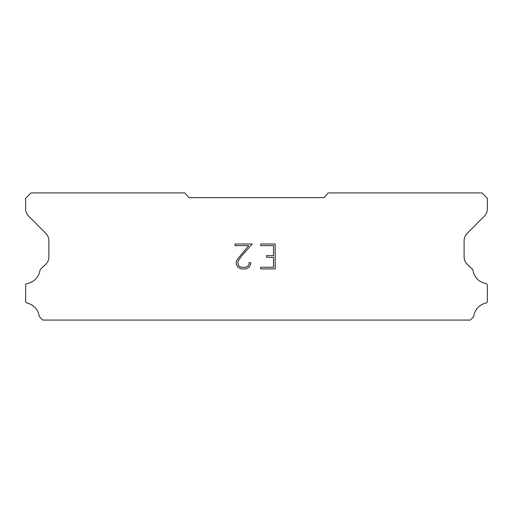<?xml version="1.0" encoding="UTF-8"?>
<svg xmlns="http://www.w3.org/2000/svg" width="513" height="513" viewBox="0 0 513 513"><rect width="100%" height="100%" fill="white"/><g stroke="black" fill="none" stroke-linecap="round" stroke-linejoin="round"><path stroke-width="0.77" d="M273.5 267.26L273.5 257.295L266.523 257.295L266.523 255.634L273.5 255.634L273.5 245.663L260.7 245.663L260.7 244.002L275.16 244.002L275.16 268.921L260.7 268.921L260.7 267.26L273.5 267.26M250.729 262.605L250.729 264.099L249.542 266.529L248.311 267.741L245.881 268.921L241.091 268.921L238.673 267.722L237.442 266.504L236.243 264.073L236.243 261.604L237.442 259.219L248.702 245.663L235.089 245.663L235.089 244.002L252.223 244.002L242.521 254.903L239.064 259.507L237.949 261.777L237.949 263.964L239.032 266.157L241.238 267.26L245.746 267.26L247.939 266.157L249.042 263.964L249.042 262.605L250.729 262.605M324.171 197.614L328.096 192.933L481.996 192.933L487.35 198.287L487.35 208.881A10.036 10.036 0 0 1 484.445 216.005L467.029 233.575A10.036 10.036 0 0 0 464.118 240.687L464.118 257.128A10.036 10.036 0 0 0 467.17 264.182L472.697 269.53A1.975 1.975 0 0 1 472.999 270.325A15.794 15.794 0 0 0 485.811 283.522A1.872 1.872 0 0 1 487.35 285.363L487.35 301.208A1.872 1.872 0 0 1 485.894 303.036A15.794 15.794 0 0 0 473.832 315.97A2.007 2.007 0 0 1 473.3 316.989L470.318 320.067L42.682 320.067L39.7 316.989A2.007 2.007 0 0 1 39.168 315.97A15.794 15.794 0 0 0 27.106 303.036A1.872 1.872 0 0 1 25.65 301.208L25.65 285.363A1.872 1.872 0 0 1 27.189 283.522A15.794 15.794 0 0 0 40.001 270.325A1.975 1.975 0 0 1 40.303 269.53L45.83 264.182A10.036 10.036 0 0 0 48.882 257.128L48.882 240.687A10.036 10.036 0 0 0 45.971 233.575L28.555 216.005A10.036 10.036 0 0 1 25.65 208.881L25.65 198.287L31.004 192.933L184.904 192.933L188.829 197.614L324.171 197.614"/></g></svg>
